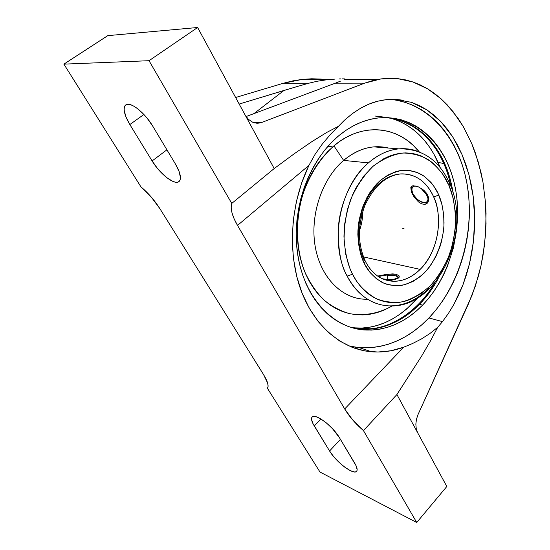<?xml version="1.0" encoding="UTF-8"?>
<svg xmlns="http://www.w3.org/2000/svg" width="550" height="550" viewBox="0 0 550 550"><rect width="100%" height="100%" fill="white"/><g stroke="black" fill="none" stroke-linecap="round" stroke-linejoin="round"><path stroke-width="0.82" d="M419.519 304.301C400.902 322.266 381.638 330.522 361.721 329.065L349.449 326.913L361.721 329.065C383.151 329.911 402.414 321.654 419.519 304.301L422.599 305.106C405.474 322.534 386.189 330.839 364.746 330.007C333.107 328.096 304.232 297.894 297.674 254.244C291.005 210.671 308.763 160.504 338.683 135.788C351.113 125.579 364.141 119.646 377.768 118.009C414.693 113.871 445.981 144.114 454.802 185.467C463.691 226.889 450.718 275.969 422.599 305.106L419.519 304.301C426.752 296.842 432.981 288.262 438.219 278.561C433.077 288.138 426.841 296.718 419.519 304.301M350.261 327.181C356.428 328.776 363 329.312 369.978 328.797C393.03 327.422 418.969 309.753 434.308 283.566C418.969 309.753 393.03 327.422 369.978 328.797C363 329.312 356.428 328.776 350.261 327.181M390.163 118.03C416.921 125.661 430.856 146.417 438.061 162.387L443.747 163.515C446.717 170.012 449.185 177.891 451.138 187.144C449.185 177.891 446.717 170.012 443.747 163.515L444.709 163.659C448.346 171.469 451.151 181.308 453.124 193.188C451.543 182.683 448.738 172.844 444.709 163.659L443.747 163.515C435.944 145.977 419.224 121.646 386.836 117.604M374.866 116.009L388.857 117.7M449.047 185.673L448.553 184.532C444.799 175.574 438.123 167.338 428.519 159.823C421.293 155.554 412.837 153.271 403.143 152.983C392.893 154.392 382.759 158.909 372.735 166.533C363.44 175.931 356.036 187.028 350.529 199.808C346.411 212.733 344.224 224.991 343.963 236.583C344.953 252.828 347.806 265.368 352.522 274.209L347.146 276.093C340.835 265.616 337.913 249.404 338.381 227.459C339.797 205.666 350.419 178.585 368.404 162.882C378.366 154.447 388.527 149.772 398.874 148.864C405.185 148.349 410.987 148.981 416.274 150.762C410.685 148.947 404.889 148.314 398.874 148.864C422.4 148.452 439.416 160.188 449.921 184.071L449.047 185.673L453.076 197.931L455.242 211.159L455.496 224.923L454.898 231.853L452.306 245.561L447.913 258.679L441.842 270.765L438.233 276.299L430.011 286.089L420.661 293.886L410.479 299.365L405.185 301.153L399.816 302.273L394.419 302.699L389.043 302.424L383.742 301.434L378.572 299.729L373.581 297.316L368.823 294.209L364.354 290.428L360.216 286L356.455 280.974L352.522 274.209L349.752 268.015L345.778 254.389L344.032 239.58L344.623 224.249L347.538 209.048L352.646 194.659L355.953 187.962L363.873 175.938L373.216 166.114L383.57 158.861L388.987 156.282L394.481 154.426L400.008 153.299L405.494 152.9L410.905 153.223L416.185 154.261L421.279 155.987L430.753 161.391L435.05 165L442.592 173.841L449.047 185.673L449.749 183.666L449.921 184.071C472.223 232.609 437.649 309.121 388.891 305.876C367.214 304.721 353.698 289.142 347.146 276.093L352.522 274.209L353.127 275.378C357.782 284.536 365.413 292.277 376.021 298.595C383.797 301.847 392.501 302.94 402.132 301.874C412.033 299.145 421.465 293.741 430.437 285.663C438.604 276.244 445.033 265.678 449.728 253.956C453.276 242.241 455.242 231.165 455.62 220.722C455.077 205.982 452.884 194.294 449.047 185.673M420.172 269.383C443.541 244.956 440.248 208.601 433.668 196.921L438.79 195.071C441.856 201.822 443.603 211.008 444.022 222.626C443.836 238.638 437.353 259.318 423.954 273.288C416.907 279.414 409.558 283.429 401.899 285.333C394.494 285.959 387.846 284.962 381.947 282.329C373.938 277.324 368.197 271.329 364.719 264.337L364.272 263.45L365.393 261.339L365.124 260.782L365.393 261.339L364.272 263.45C360.676 256.568 358.531 246.861 357.851 234.327C358.098 225.411 359.824 215.999 363.027 206.099C367.276 196.322 372.969 187.839 380.091 180.647C387.764 174.811 395.519 171.339 403.37 170.218C410.809 170.404 417.306 172.102 422.868 175.333C430.286 181.039 435.462 187.323 438.405 194.191L438.79 195.071L433.668 196.921C443.768 219.223 437.601 252.464 420.172 269.383C412.156 277.269 403.329 281.222 393.697 281.243C402.793 281.449 411.62 277.489 420.172 269.383L363.447 256.919L420.172 269.383M379.596 277.337C383.652 279.73 388.355 281.029 393.697 281.243C388.754 281.146 384.058 279.84 379.596 277.337M348.989 345.991L359.391 347.676C385.344 348.989 408.533 339.075 428.952 317.934L442.475 321.64L437.649 327.367L429.701 333.678L421.279 339.041L412.534 343.53L403.707 347.188C393.188 351.093 382.504 352.626 371.649 351.801C342.127 349.408 314.146 326.535 300.692 289.458C287.334 252.395 290.393 203.61 308.894 165.426L315.095 154.309L322.266 144.093L330.144 134.736L344.259 120.409L338.511 126.273L326.611 132.509L311.905 141.618L294.422 153.622L274.202 168.547L245.018 114.799L248.311 119.219L252.457 122.141L257.022 123.276L261.553 122.533L364.678 83.139L335.356 83.167L246.091 116.552L335.356 83.167L364.678 83.139L372.879 80.52L381.088 78.898L389.256 78.251L397.32 78.574L405.233 79.833L412.947 81.984L420.427 85.002L427.632 88.846L434.521 93.473L441.072 98.828L447.246 104.878L458.397 118.841L463.327 126.665L471.804 143.729L475.337 152.873L480.927 172.157L482.969 182.188L485.533 202.812L486.049 213.304L485.547 234.417L483.01 255.393L480.989 265.705L478.479 275.853L472.003 295.419L418.041 414.542L416.46 419.237L418.041 414.542L468.057 304.755L475.475 285.766L480.989 265.705L484.529 244.942L486.049 223.857L485.533 202.812L482.969 182.188L478.376 162.367L471.804 143.729L463.327 126.665L453.028 111.567L441.072 98.828L427.632 88.846L412.947 81.984L397.32 78.574L381.088 78.898L364.678 83.139L261.553 122.533L257.022 123.276L252.457 122.141L248.311 119.219L245.018 114.799L197.622 27.5L149.029 60.699L231.756 203.417L274.202 168.547L294.422 153.622L311.905 141.618L326.611 132.509L338.511 126.273L330.144 134.736L322.266 144.093L315.095 154.309L308.894 165.426L237.511 225.411C232.093 215.944 230.175 208.608 231.756 203.417L274.202 168.547L197.622 27.5L107.786 35.64L197.622 27.5L149.029 60.699L63.889 64.137L149.029 60.699L231.756 203.417L231.172 207.556L231.99 212.802L234.149 218.859L237.511 225.411L308.894 165.426L301.668 182.903L296.402 201.417L293.232 220.516L292.236 239.711L293.439 258.528L296.766 276.519L302.122 293.246L309.334 308.344L318.175 321.502L328.412 332.475L339.776 341.089L351.979 347.236L364.739 350.879L377.788 352.034L390.857 350.769L403.707 347.188L412.534 343.53L421.279 339.041L429.701 333.678L437.649 327.367L442.475 321.64L448.429 313.397L453.839 304.48L458.672 294.979L462.914 284.962L466.524 274.526L469.494 263.739L471.804 252.684L473.447 241.45L474.409 230.106L474.684 218.742L474.272 207.426L473.172 196.254L471.384 185.302L468.923 174.646L465.795 164.368L462.014 154.557L457.6 145.289L452.574 136.647L446.964 128.714L440.804 121.564L434.136 115.28L426.999 109.938L419.451 105.607L411.538 102.355L426.999 109.938L440.804 121.564L452.574 136.647L462.014 154.557L468.923 174.646L473.172 196.254L474.684 218.742L473.447 241.45L469.494 263.739L462.914 284.962L453.839 304.48L448.429 313.397L442.475 321.64L428.952 317.934L435.854 310.09L442.207 301.558L447.968 292.414L453.104 282.741L457.579 272.607L461.374 262.103L464.461 251.302L466.812 240.281L468.421 229.13L469.267 217.924L469.349 206.752L468.662 195.69L467.204 184.827L464.977 174.24L461.986 164.024L458.253 154.254L453.784 145.021L448.614 136.407L442.764 128.494L436.274 121.364L429.179 115.101L421.541 109.766L413.401 105.449L404.834 102.204L395.911 100.093M429.192 287.939C417.106 300.107 403.672 306.089 388.891 305.876C371.346 304.872 357.431 294.944 347.146 276.093C328.996 242.798 339.591 186.691 368.404 162.882L343.633 160.407L333.919 145.839L340.443 140.896L347.229 136.826L354.186 133.65L361.247 131.395L368.335 130.061L375.382 129.656L382.305 130.151L389.056 131.539L395.56 133.781L401.768 136.847L407.626 140.683L413.084 145.248L419.196 151.793C398.86 126.053 362.388 121.481 333.919 145.839L343.633 160.407C358.243 148.445 373.237 144.327 388.616 148.053L373.78 146.877C363.186 147.888 353.141 152.398 343.633 160.407L368.404 162.882C378.036 154.591 388.19 149.916 398.874 148.864L373.78 146.877M364.334 260.384C352.399 237.696 359.418 200.393 378.654 183.968C385.529 177.891 392.831 174.549 400.551 173.931C415.374 173.628 426.415 181.294 433.668 196.921C429.467 187.076 419.183 173.071 400.551 173.931C385.969 175.684 374.144 186.044 365.09 204.999C357.466 225.143 357.569 243.918 365.393 261.332C369.848 269.871 375.595 275.729 382.621 278.891L393.697 281.243L385.254 279.207L391.456 279.661L397.024 278.802L398.984 277.496L399.197 275.983L396.303 274.257L388.328 274.161L377.651 276.079L386.066 274.457L392.679 273.9L396.303 274.257L396.33 275.99L396.303 274.257L399.197 275.983M385.261 279.207L382.408 278.747L385.254 279.207M426.821 193.559L428.512 197.23L428.773 199.004L428.134 202.042L427.254 203.204L424.841 204.346L421.74 203.906L418.488 201.933L414.129 197.031L411.276 191.565L410.822 187.447L411.441 186.45L413.27 185.742L418.206 186.752L423.837 190.231L426.821 193.559L423.837 190.231L418.206 186.752L413.27 185.742L412.129 186.01L410.822 187.447L411.276 191.565L411.998 193.318L412.438 192.913L411.998 193.318L414.129 197.031L418.488 201.933L421.74 203.906L424.841 204.346L426.181 203.947L428.134 202.042L428.773 199.004L428.512 197.23L426.821 193.559M411.978 186.086C410.981 187.749 411.132 190.025 412.438 192.913C417.223 200.702 422.324 203.947 427.749 202.647C422.324 203.947 417.216 200.702 412.438 192.913L412.83 193.428L412.438 192.913C411.132 190.025 410.981 187.749 411.978 186.086M388.493 280.741L391.029 280.603L388.493 280.741M399.066 277.379L397.691 276.629L399.066 277.379M395.402 275.736L397.994 276.952C398.31 278.238 395.732 279.132 390.266 279.647L394.611 279.056L397.767 277.839L397.973 276.925L395.402 275.736L386.224 275.117L378.276 276.506C383.192 274.931 388.905 274.67 395.402 275.736M427.728 195.113L426.999 195.284C432.197 206.023 417.354 203.864 412.83 193.428L414.831 196.639L417.587 199.506L420.695 201.589L423.686 202.593L426.112 202.345L426.993 201.754L427.921 199.746L427.921 198.399L426.112 193.634L423.644 190.479L420.736 188.011L426.999 195.284L427.728 195.113M416.02 186.024L413.579 186.326L412.143 187.853L411.881 190.341L412.83 193.428C410.891 188.471 411.957 186.003 416.02 186.024M399.314 276.739L398.207 278.204L395.45 279.262L386.87 279.407M359.37 231.021C361.625 224.544 362.794 217.876 362.869 211.014C362.897 217.243 361.735 223.912 359.37 231.021M364.272 263.45L370.088 272.559L376.64 278.96L384.092 283.332L388.059 284.707L396.282 285.821L404.614 284.749L412.748 281.586L420.399 276.492L427.302 269.679L430.396 265.712L435.765 256.836L439.89 246.971L441.444 241.766L443.472 231.062L443.933 225.637L443.712 214.899L441.987 204.586L438.405 194.191L433.709 185.934L430.891 182.339L424.435 176.406L417.058 172.336L409.014 170.335L400.606 170.528L396.357 171.463L387.998 174.989L380.091 180.647L376.42 184.216L369.82 192.679L366.967 197.484L362.326 208.003L359.26 219.361L358.366 225.204L357.913 231.076L358.325 242.646L360.484 253.591L364.272 263.45M327.931 146.3L332.681 146.905M367.558 299.234C343.688 300.025 321.262 279.194 315.411 247.686C309.471 216.253 321.688 179.039 343.633 160.407C322.197 178.626 309.946 214.603 315.061 245.637C320.093 276.726 341.179 298.32 364.451 299.2M333.919 145.839C320.43 157.994 310.179 173.834 303.174 193.366C295.151 219.471 295.749 248.201 304.562 271.356C309.595 282.397 315.893 291.816 323.469 299.619C331.602 306.329 340.381 311.018 349.807 313.699C364.396 316.154 378.572 313.555 392.329 305.917L383.419 310.406L376.702 312.744L369.868 314.256L362.979 314.916L356.091 314.696L349.278 313.582L342.609 311.568L336.146 308.66L329.966 304.872L324.136 300.224L318.718 294.752L313.789 288.496L309.403 281.518L305.614 273.879L302.479 265.657L300.039 256.946L298.327 247.83L297.371 238.418L297.179 228.807L297.77 219.12L299.124 209.461L301.242 199.939L304.081 190.671L307.622 181.768L311.809 173.319L316.594 165.419L321.922 158.159L327.718 151.614L333.919 145.839M389.434 117.92C420.221 123.09 436.116 146.403 443.747 163.515L438.061 162.387L440.234 167.64L434.115 154.488L429.564 147.132L424.428 140.408L418.749 134.365L412.562 129.085L405.907 124.616L398.839 121.034L391.421 118.374M352.199 327.779L361.893 328.075C381.906 327.03 400.428 317.068 417.45 298.196L406.368 309.258L399.534 314.538L392.37 319.028L384.938 322.671L377.286 325.428L369.483 327.243L361.598 328.089M385.983 117.583C419.485 120.752 436.81 145.826 444.709 163.659C432.142 136.056 412.569 120.698 385.983 117.583M360.676 347.772L369.854 347.786L378.998 346.637L388.032 344.362L396.88 341L405.453 336.621L413.703 331.265L421.554 325.016L428.952 317.934C459.656 285.574 474.739 233.083 467.514 186.691C460.247 140.442 429.908 102.905 389.916 99.351M422.599 305.106L416.185 311.142L409.399 316.442L402.284 320.952L394.893 324.624L387.289 327.394L379.541 329.23L371.717 330.089L363.88 329.945L356.118 328.776L348.501 326.576L341.11 323.338L334.029 319.082L327.339 313.816L321.118 307.594L315.439 300.451L310.386 292.456L306.013 283.69L302.39 274.23L299.571 264.179L297.584 253.653L296.471 242.763L296.251 231.646L296.931 220.426L298.506 209.234L300.953 198.213L304.246 187.481L308.344 177.176L313.184 167.413L318.718 158.297L324.864 149.93L331.547 142.409L338.683 135.788L346.191 130.144L353.973 125.517L361.948 121.935L370.019 119.419L378.104 117.968L386.127 117.583L393.999 118.243L401.651 119.921L409.007 122.574L416.02 126.156L422.613 130.618L428.752 135.905L434.383 141.948L439.471 148.686L443.981 156.042L447.879 163.948L451.151 172.336L453.777 181.129L455.737 190.252L457.036 199.629L457.655 209.192L456.871 228.546L453.447 247.727L447.466 266.138L443.575 274.883L439.106 283.216L434.094 291.081L428.581 298.396L422.599 305.106M415.848 424.174L416.46 419.237L415.848 424.174L416.254 428.835L415.848 424.174M417.643 432.74L416.254 428.835L417.643 432.74L396.908 394.543L421.754 355.857L430.836 340.292L437.649 327.367L430.836 340.292L421.754 355.857L396.908 394.543L363.461 430.609L416.728 522.5L319.99 472.044L416.728 522.5L446.82 486.475L416.728 522.5L363.461 430.609C355.465 423.706 349.209 416.487 344.692 408.959L403.707 347.188L344.692 408.959L237.511 225.411L344.692 408.959L352.763 420.021L363.461 430.609L396.908 394.543L446.82 486.475L417.643 432.74M252.168 122.004L261.553 122.533L252.168 122.004M403.329 100.238L394.893 99.316L386.313 99.632L377.664 101.214L369.043 104.088L360.539 108.254L352.241 113.706L344.259 120.409L352.241 113.706L360.539 108.254C366.781 104.802 372.494 102.451 377.664 101.214L383.79 99.963L394.893 99.316L411.538 102.355M355.334 328.604L355.719 328.068L355.334 328.604M340.416 81.173L335.356 83.167L340.416 81.173M345.269 79.365L344.169 79.819L345.269 79.365M344.699 78.898L342.526 78.856L344.699 78.898M340.966 78.877L339.137 78.932L340.966 78.877M334.984 79.117L330.55 79.434L334.984 79.117M326.033 79.888L317.261 81.235L326.033 79.888M308.887 83.188L317.261 81.235L308.887 83.188L283.498 83.215L308.887 83.188L296.863 86.611L308.887 83.188M302.349 79.379L283.498 83.215L235.627 97.494L283.498 83.215L292.923 80.85L302.349 79.379L320.925 79.062L311.699 78.787L302.349 79.379M325.627 79.544L320.925 79.062M239.181 104.053L296.863 86.611L283.993 90.441L253.853 113.678L283.993 90.441L239.181 104.053M160.002 208.835L263.601 374.674C267.74 381.487 269.019 386.038 267.438 388.341L319.99 472.044L267.438 388.341L268.111 386.286L267.678 383.212L263.601 374.674L160.002 208.835C154.543 200.276 148.184 192.954 140.944 186.869L151.147 196.914L160.002 208.835M129.848 124.547C124.066 114.627 122.712 108.089 125.785 104.926C130.144 101.124 144.884 112.647 152.79 126.232L175.457 164.058C180.538 172.989 181.713 178.833 178.991 181.576C174.666 185.501 159.919 174.061 152.116 160.937L166.925 149.82L152.116 160.937L129.848 124.547L143.907 114.483L129.848 124.547L125.881 116.744L124.156 110.131L124.245 107.601L124.988 105.731L126.356 104.603L128.308 104.28L130.783 104.775L133.671 106.074L136.874 108.144L143.667 114.235L146.988 118.002L152.79 126.232L175.457 164.058L179.176 171.676L180.455 177.781L180.111 179.96L179.142 181.452L177.588 182.208L175.512 182.201L172.996 181.459L167.056 177.884L157.541 168.527L152.116 160.937L129.848 124.547M329.567 450.979L340.45 439.374L329.567 450.979L314.263 425.961L320.987 419.004L314.263 425.961C311.596 421.506 310.887 418.509 312.153 416.969C314.999 412.809 332.881 426.209 339.384 437.601L354.757 463.244C357.101 467.252 357.72 469.941 356.62 471.316C353.712 475.427 335.94 461.924 329.567 450.979L312.819 423.335L311.527 419.079L311.733 417.615L312.517 416.68L315.673 416.549L320.567 418.749L326.452 422.978L332.399 428.587L339.384 437.601L356.125 465.822L357.156 469.817L356.792 471.089L355.857 471.811L354.399 471.962L350.164 470.566L344.754 467.156L338.972 462.254L333.651 456.589L329.567 450.979M107.786 35.64L63.889 64.137L140.944 186.869L63.889 64.137L107.786 35.64M402.634 228.25L403.989 228.484M387.571 274.89L387.654 279.489M364.746 330.007L361.721 329.065L369.978 328.797L361.893 328.075M359.391 347.676L371.649 351.801M398.998 277.475L397.994 276.952M361.941 214.156L359.562 227.728M355.541 347.236L354.585 348.198M345.132 79.434L378.847 79.241M329.56 79.523L299.778 79.695M259.153 123.166L254.547 122.897"/></g></svg>
